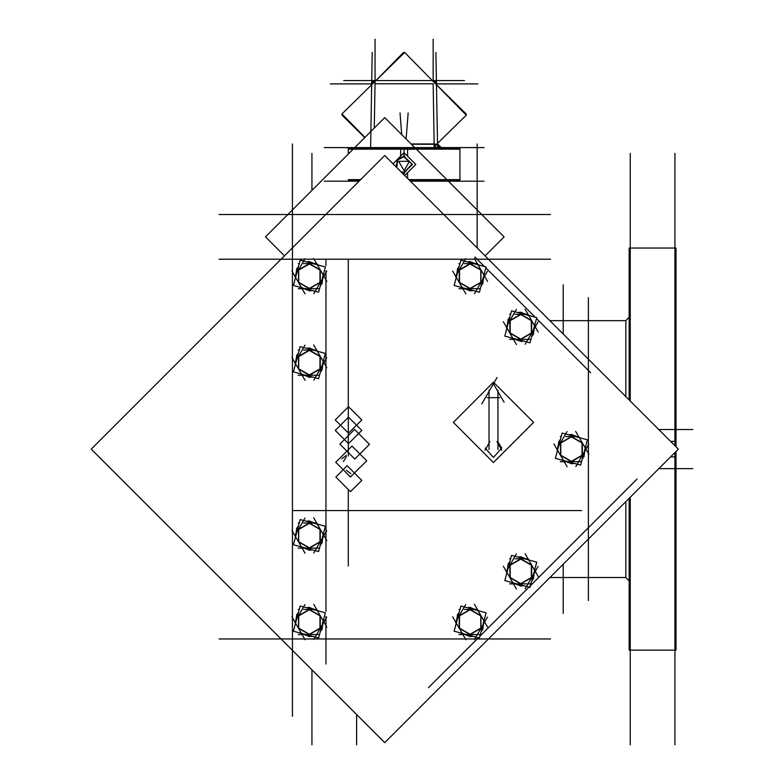 <?xml version="1.0" encoding="UTF-8"?>
<svg xmlns="http://www.w3.org/2000/svg" width="784" height="784" viewBox="0 0 784 784"><rect width="100%" height="100%" fill="white"/><g stroke="black" fill="none" stroke-linecap="round" stroke-linejoin="round"><path stroke-width="1.18" d="M625.799 501.623L625.799 577.543L629.189 580.934L625.799 577.543L549.878 577.543L625.799 577.543M625.799 396.577L625.799 320.656L629.189 317.265L625.799 320.656L549.878 320.656L625.799 320.656M485.139 448.007L493.44 457.484L501.75 448.007L497.909 442.019M564.157 461.658L567.753 461.658L564.157 461.658M578.651 436.551L575.054 436.551L578.651 436.551M462.874 634.55L466.47 634.55L462.874 634.55M477.368 609.442L473.771 609.442L477.368 609.442M302.134 634.55L305.731 634.55L302.134 634.55M316.628 609.442L313.032 609.442L316.628 609.442M302.134 548.104L305.731 548.104L302.134 548.104M513.51 339.403L517.117 339.403L513.51 339.403M528.014 314.296L524.408 314.296L528.014 314.296M477.368 263.649L473.771 263.649L477.368 263.649M319.549 375.213L298.194 375.213M316.628 350.105L313.032 350.105L316.628 350.105M409.052 171.177L410.836 169.393L409.052 171.177M410.875 159.515L409.003 157.643L410.875 159.515M397.321 159.495L399.164 157.653L397.321 159.495M436.58 144.276L437.541 144.246L436.58 144.276M435.483 83.79L436.482 83.819L435.483 83.79M433.14 80.527L433.14 39.2L433.14 80.527M375.046 84.123L374.272 128.096L375.046 83.819L433.14 83.819L434.189 143.942L433.14 83.819L375.046 83.819L375.046 39.2L375.046 81.448M434.189 147.529L434.189 144.246L411.433 144.246L434.189 144.246L434.189 147.529M371.694 83.819L372.655 83.79L371.694 83.819L371.685 84.75L371.694 83.819M563.245 613.411L563.245 564.166M563.245 284.798L563.245 334.033M674.936 744.8L674.936 452.486M674.936 153.409L674.936 445.724M629.189 399.977L629.189 248.058L676.014 248.058L676.014 441.372L670.594 441.372M692.762 429.554L658.776 429.554M676.014 441.372L676.014 446.802M630.267 744.8L630.267 497.154M630.267 401.045L630.267 153.409M676.014 451.408L676.014 456.827L670.594 456.827M658.776 468.646L692.762 468.646M676.014 456.827L676.014 650.142L629.189 650.142L629.189 498.232M629.189 568.792L629.189 548.026M629.189 587.118L629.189 566.342M676.014 568.792L676.014 548.026M676.014 587.118L676.014 566.342M676.014 331.867L676.014 311.091M676.014 350.183L676.014 329.407M629.189 331.867L629.189 311.091M629.189 350.183L629.189 329.407M311.944 744.8L311.944 669.81M311.944 190.424L311.944 153.409M356.622 744.8L356.622 714.489M501.75 450.192L496.948 441.49M453.319 422.38L493.44 382.249L533.571 422.38L493.44 462.511L453.319 422.38M490.382 397.723L499.702 397.723M91.238 449.105L384.777 155.565L678.317 449.105L384.777 742.644L91.238 449.105M292.403 679.561L292.403 218.648M255.721 638.98L513.843 638.98M452.936 663.195L478.387 637.745M479.818 636.314L612.598 503.534M588.382 563.882L588.382 334.317M474.928 257.005L484.434 266.511M485.864 267.942L535.08 317.148M536.511 318.588L590.607 372.674M255.721 259.23L513.843 259.23M335.856 477.035L347.136 465.745L361.767 480.376L350.477 491.666L335.856 477.035M339.884 444.175L354.603 429.456L369.44 444.293L354.721 459.012L339.884 444.175M492.881 382.817L504.112 402.28M481.788 403.985L497.056 377.535M496.497 397.723L487.187 397.723M488.971 449.546L488.971 390.197M489.941 441.49L485.139 450.192M497.909 449.546L497.909 390.197M348.537 433.121L361.767 419.891L348.537 406.661L335.297 419.891L348.537 433.121M348.537 443.666L361.767 430.426L348.537 417.196L335.297 430.426L348.537 443.666M335.777 462.295L351.987 446.086L366.696 460.786L350.477 476.995L335.777 462.295M588.735 444.195L575.819 466.568M571.124 462.56L571.095 463.736L574.378 463.432M571.144 461.521L582.287 455.083M583.198 455.582L584.227 456.151L582.326 458.836M581.571 461.658L560.227 461.658M560.521 455.083L571.663 461.521M571.693 462.707L571.712 463.736L561.667 460.022M553.945 443.969L567.126 466.794M559.756 442.049L558.884 441.519L557.071 452.074M560.785 442.666L560.785 455.533M566.989 431.641L556.777 449.34M571.683 435.649L571.712 434.473L568.429 434.777M571.663 436.688L560.521 443.117M559.609 442.617L558.58 442.049L560.482 439.363M565.646 436.551L578.915 436.551M561.236 436.551L560.227 436.551M582.287 443.117L571.144 436.688M571.115 435.492L571.095 434.473L581.14 438.178M575.681 431.406L582.277 442.823L571.399 436.551L560.531 442.823L560.531 455.377L571.399 461.658L582.277 455.377L582.277 442.823L588.862 454.24M583.041 456.151L583.923 456.68L585.726 446.135M582.022 455.533L582.022 442.666M562.157 433.091L555.395 458.346L580.65 465.108L587.412 439.863L562.157 433.091M293.559 510.531L581.63 510.531M348.243 565.999L348.243 489.432M348.243 456.072L348.243 259.23M219.01 259.23L281.113 259.23L219.01 259.23M488.442 259.23L550.544 259.23L488.442 259.23M588.382 359.16L588.382 297.616M588.382 539.039L588.382 600.593M481.925 634.197L529.024 587.108M530.464 585.668L637.069 479.063M477.172 638.96L428.466 687.666M488.442 638.98L550.544 638.98M281.113 638.98L219.01 638.98M292.403 716.262L292.403 632.521M292.403 629.091L292.403 286.738M292.403 283.298L292.403 181.937M325.909 663.999L325.909 616.567M325.909 611.353L325.909 270.784M325.909 265.56L325.909 259.23M292.403 236.895L292.403 143.962M219.01 214.551L550.544 214.551M477.152 247.94L477.152 143.962M485.09 255.878L504.083 236.895L416.588 149.401M284.465 255.878L265.472 236.895L384.777 117.59L414.726 147.539L435.394 147.539L435.394 143.942L411.139 143.942M538.098 566.45L525.172 588.823M520.478 584.815L520.458 585.991L523.732 585.687M520.507 583.776L531.64 577.338M532.561 577.847L533.59 578.406L531.689 581.091M530.935 583.913L509.58 583.913M509.884 577.338L521.027 583.776M521.046 584.962L521.066 585.991L511.031 582.277M503.299 566.224L516.48 589.049M509.12 564.304L508.248 563.774L506.435 574.329M510.139 564.931L510.139 577.788M516.352 553.896L506.131 571.595M521.046 557.904L521.066 556.728L517.793 557.032M521.027 558.943L509.884 565.372M508.973 564.872L507.944 564.313L509.845 561.618M515.01 558.806L528.279 558.806M510.6 558.806L509.58 558.806M531.64 565.372L520.507 558.943M520.478 557.747L520.458 556.728L530.503 560.433M525.045 553.671L531.63 565.078L520.762 558.806L509.894 565.078L509.894 577.632L520.762 583.913L531.63 577.632L531.63 565.078L538.226 576.495M532.405 578.406L533.277 578.935L535.09 568.39M531.385 577.788L531.385 564.931M511.521 555.346L504.759 580.601L530.004 587.363L536.775 562.118L511.521 555.346M487.452 617.086L474.536 639.46M469.841 635.452L469.812 636.628L473.095 636.324M469.861 634.413L481.004 627.984M481.915 628.484L482.944 629.052L481.043 631.737M480.288 634.55L458.944 634.55M459.238 627.984L470.38 634.413M470.41 635.608L470.429 636.628L460.384 632.923M452.662 616.861L465.843 639.695M458.483 614.95L457.611 614.421L455.798 624.966M459.502 615.567L459.502 628.435M465.706 604.533L455.494 622.231M470.4 608.541L470.429 607.365L467.156 607.669M470.38 609.58L459.238 616.018M458.326 615.518L457.297 614.95L459.199 612.265M464.363 609.442L477.642 609.442M459.953 609.442L458.944 609.442M481.004 616.018L469.861 609.58M469.841 608.394L469.812 607.365L479.857 611.079M474.408 604.307L480.994 615.724L470.126 609.442L459.248 615.724L459.248 628.278L470.126 634.55L480.994 628.278L480.994 615.724L487.589 627.141M481.768 629.052L482.64 629.581L484.453 619.027M480.749 628.435L480.749 615.567M460.884 605.993L454.112 631.238L479.367 638.009L486.129 612.755L460.884 605.993M326.712 617.086L313.796 639.46M309.092 635.452L309.072 636.628L312.346 636.324M309.121 634.413L320.264 627.984M321.175 628.484L322.204 629.052L320.303 631.737M319.549 634.55L298.194 634.55M298.498 627.984L309.641 634.413M309.66 635.608L309.68 636.628L299.645 632.923M291.913 616.861L305.094 639.695M297.734 614.95L296.862 614.421L295.049 624.966M298.753 615.567L298.753 628.435M304.966 604.533L294.745 622.231M309.66 608.541L309.68 607.365L306.407 607.669M309.641 609.58L298.498 616.018M297.587 615.518L296.558 614.95L298.459 612.265M303.624 609.442L316.893 609.442M299.214 609.442L298.194 609.442M320.264 616.018L309.121 609.58M309.092 608.394L309.072 607.365L319.117 611.079M313.659 604.307L320.254 615.724L309.376 609.442L298.508 615.724L298.508 628.278L309.376 634.55L320.254 628.278L320.254 615.724L326.84 627.141M321.019 629.052L321.891 629.581L323.704 619.027M319.999 628.435L319.999 615.567M300.135 605.993L293.373 631.238L318.618 638.009L325.389 612.755L300.135 605.993M326.712 530.641L313.796 553.014M309.092 549.006L309.072 550.182L312.346 549.878M309.121 547.967L320.264 541.528M321.175 542.038L322.204 542.597L320.303 545.292M319.549 548.104L298.194 548.104M298.498 541.528L309.641 547.967M309.66 549.163L309.68 550.182L299.645 546.477M291.913 530.415L305.094 553.239M297.734 528.504L296.862 527.975L295.049 538.52M298.753 529.122L298.753 541.979M304.966 518.087L294.745 535.786M309.66 522.095L309.68 520.919L306.407 521.223M309.641 523.134L298.498 529.572M297.587 529.063L296.558 528.504L298.459 525.819M303.624 522.997L316.893 522.997M299.214 522.997L298.194 522.997M320.264 529.572L309.121 523.134M309.092 521.938L309.072 520.919L319.117 524.623M313.659 517.861L320.254 529.278L309.376 522.997L298.508 529.278L298.508 541.832L309.376 548.104L320.254 541.832L320.254 529.278L326.84 540.686M321.019 542.606L321.891 543.136L323.704 532.581M319.999 541.979L319.999 529.122M300.135 519.547L293.373 544.792L318.618 551.564L325.389 526.309L300.135 519.547M538.098 321.94L525.172 344.313M520.478 340.305L520.458 341.471L523.732 341.177M520.507 339.266L531.64 332.828M532.561 333.327L533.59 333.896L531.689 336.581M530.935 339.403L509.58 339.403M509.884 332.828L521.027 339.266M521.046 340.452L521.066 341.471L511.031 337.767M503.299 321.705L516.48 344.539M509.12 319.794L508.248 319.264L506.435 329.819M510.139 320.411L510.139 333.278M516.352 309.386L506.131 327.075M521.046 313.394L521.066 312.218L517.793 312.522M521.027 314.433L509.884 320.862M508.973 320.362L507.944 319.794L509.845 317.108M515.01 314.296L528.279 314.296M510.6 314.296L509.58 314.296M531.64 320.862L520.507 314.433M520.478 313.237L520.458 312.218L530.503 315.923M525.045 309.151L531.63 320.568L520.762 314.296L509.894 320.568L509.894 333.122L520.762 339.403L531.63 333.122L531.63 320.568L538.226 331.985M532.405 333.896L533.277 334.425L535.09 323.88M531.385 333.278L531.385 320.411M511.521 310.836L504.759 336.091L530.004 342.853L536.775 317.608L511.521 310.836M487.452 271.293L474.536 293.667M469.841 289.659L469.812 290.835L473.095 290.531M469.861 288.62L481.004 282.191M481.915 282.691L482.944 283.259L481.043 285.944M480.288 288.757L458.944 288.757M459.238 282.191L470.38 288.62M470.41 289.815L470.429 290.835L460.384 287.13M452.662 271.068L465.843 293.902M458.483 269.157L457.611 268.628L455.798 279.173M459.502 269.774L459.502 282.642M465.706 258.74L455.494 276.438M470.4 262.748L470.429 261.582L467.156 261.876M470.38 263.787L459.238 270.225M458.326 269.725L457.297 269.157L459.199 266.472M464.363 263.649L477.642 263.649M459.953 263.649L458.944 263.649M481.004 270.225L469.861 263.787M469.841 262.601L469.812 261.582L479.857 265.286M474.408 258.514L480.994 269.931L470.126 263.649L459.248 269.931L459.248 282.485L470.126 288.757L480.994 282.485L480.994 269.931L487.589 281.348M481.768 283.259L482.64 283.788L484.453 273.234M480.749 282.642L480.749 269.774M460.884 260.2L454.112 285.445L479.367 292.216L486.129 266.962L460.884 260.2M326.712 357.749L313.796 380.122M309.092 376.114L309.072 377.28L312.346 376.986M309.121 375.066L320.264 368.637M321.175 369.137L322.204 369.705L320.303 372.39M298.498 368.637L309.641 375.066M309.66 376.261L309.68 377.28L299.645 373.576M291.913 357.514L305.094 380.348M297.734 355.603L296.862 355.074L295.049 365.628M298.753 356.22L298.753 369.088M304.966 345.195L294.745 362.884M309.66 349.194L309.68 348.027L306.407 348.331M309.641 350.242L298.498 356.671M297.587 356.171L296.558 355.603L298.459 352.918M303.624 350.105L316.893 350.105M299.214 350.105L298.194 350.105M320.264 356.671L309.121 350.242M309.092 349.047L309.072 348.027L319.117 351.732M313.659 344.96L320.254 356.377L309.376 350.105L298.508 356.377L298.508 368.931L309.376 375.213L320.254 368.931L320.254 356.377L326.84 367.794M321.019 369.705L321.891 370.234L323.704 359.68M319.999 369.088L319.999 356.22M300.135 346.646L293.373 371.9L318.618 378.662L325.389 353.408L300.135 346.646M326.712 271.293L313.796 293.667M309.092 289.659L309.072 290.835L312.346 290.531M309.121 288.62L320.264 282.191M321.175 282.691L322.204 283.259L320.303 285.944M319.549 288.757L298.194 288.757M298.498 282.191L309.641 288.62M309.66 289.815L309.68 290.835L299.645 287.13M291.913 271.068L305.094 293.902M297.734 269.157L296.862 268.628L295.049 279.173M298.753 269.774L298.753 282.642M304.966 258.74L294.745 276.438M309.66 262.748L309.68 261.582L306.407 261.876M309.641 263.787L298.498 270.225M297.587 269.725L296.558 269.157L298.459 266.472M303.624 263.649L316.893 263.649M299.214 263.649L298.194 263.649M320.264 270.225L309.121 263.787M309.092 262.601L309.072 261.582L319.117 265.286M313.659 258.514L320.254 269.931L309.376 263.649L298.508 269.931L298.508 282.485L309.376 288.757L320.254 282.485L320.254 269.931L326.84 281.348M321.019 283.259L321.891 283.788L323.704 273.234M319.999 282.642L319.999 269.774M300.135 260.2L293.373 285.445L318.618 292.216L325.389 266.962L300.135 260.2M400.585 156.232L400.702 147.568M400.585 148.49L459.934 148.49L459.934 180.232L409.444 180.232M431.788 149.107L348.243 149.107L348.243 154.125L348.243 148.49L407.602 148.49L407.602 156.232M407.602 172.627L407.602 178.38M348.243 180.232L360.111 180.232M404.613 172.784L401.653 172.441M396.077 166.865L397.527 159.23L404.613 156.065M324.194 181.182L359.16 181.182M483.983 181.182L410.395 181.182M403.564 156.065L412.472 164.424L403.564 172.784M407.592 148.49L407.484 147.568M324.194 147.539L483.983 147.539M441.02 147.539L439.285 147.127M432.837 80.536L436.492 84.819M437.59 146.794L435.933 52.391M441.196 147.529L437.55 143.942M436.453 144.393L438.599 147.539M438.707 147.539L441.059 147.539M436.747 144.109L437.541 144.099L437.511 143.354M437.541 144.403L440.716 147.539M434.297 82.594L436.463 82.604L436.463 83.516M434.297 82.585L434.297 80.527L433.434 80.536M433.111 80.536L432.288 80.536M375.967 80.536L375.075 80.536M374.742 80.536L373.89 80.527L373.89 82.585M364.932 137.435L341.902 114.003L404.632 52.391L466.264 115.121L435.394 145.432M373.88 82.594L371.714 82.604L371.714 83.516M375.35 80.536L371.694 84.741M371.969 82.594L373.89 80.732L371.949 82.594M370.597 146.794L372.243 52.391M465.735 114.582L466.274 114.023L436.502 84.75M364.795 137.572L341.922 115.101L342.451 114.562M375.908 80.527L403.574 52.391L404.103 52.91M343.676 80.527L464.5 80.527M436.668 144.187L439.02 147.539M439.138 147.539L435.394 147.539M404.573 156.516L397.586 159.897L396.841 167.629M400.889 171.676L403.956 172.353M393.019 163.807L404.093 152.733L415.794 164.434L404.72 175.508M401.741 134.554L400.036 112.857M404.074 170.657L398.693 161.308L409.483 161.308L404.113 170.657M404.23 172.353L412.012 164.121L403.603 156.516M406.102 138.905L408.15 112.916M350.869 473.742L346.342 470.184M349.37 475.888L349.37 476.447M346.322 455.288L341.785 458.885M343.382 461.56L346.322 456.896M462.874 288.757L466.47 288.757M302.134 288.757L305.731 288.757M404.093 156.045L404.093 149.107L353.261 149.107M404.093 174.871L404.093 172.803M404.093 148.49L404.093 147.539M434.297 80.732L436.227 82.594L434.757 80.938M438.815 147.539L436.561 144.285L438.815 147.539M371.694 83.878L330.368 83.878M434.189 144.187L411.375 144.187M436.492 83.878L477.809 83.878M404.711 172.353L412.041 164.111L404.093 156.477L397.449 160.054L396.792 167.57M400.947 171.735L403.466 172.353M408.836 179.614L459.934 179.614L459.934 149.107L404.093 149.107M360.728 179.614L348.243 179.614M674.936 248.058L630.267 248.058M630.267 650.142L674.936 650.142M459.816 148.49L458.375 147.539L459.816 148.49M458.375 181.182L459.816 180.232L458.072 181.153M348.37 148.49L349.811 147.539L348.37 148.49M437.727 145.275L437.58 144.726M437.57 144.619L438.55 146.588L440.892 147.539M371.714 82.604L371.685 84.75M372.518 81.683L373.89 80.732"/></g></svg>
